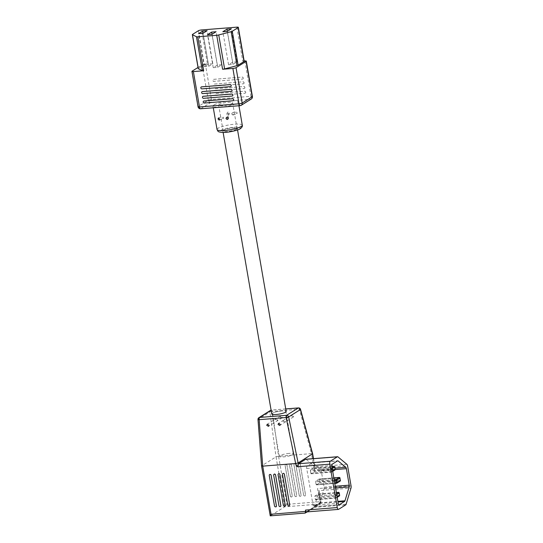 <?xml version="1.0" encoding="UTF-8"?>
<svg xmlns="http://www.w3.org/2000/svg" width="543" height="543" viewBox="0 0 543 543"><rect width="100%" height="100%" fill="white"/><g stroke="black" fill="none" stroke-linecap="round" stroke-linejoin="round"><path stroke-width="0.41" stroke-dasharray="2.71 2.04" d="M271.751 413.956A7.317 1.419 170.2 0 1 272.342 413.23A7.317 1.419 170.2 0 1 280.31 411.065A7.317 1.419 170.2 0 1 286.175 411.465M236.7 129.173A7.317 1.419 170.2 0 1 228.732 131.338A7.317 1.419 170.2 0 1 222.868 130.944A7.317 1.419 170.2 0 1 223.458 130.225A7.317 1.419 170.2 0 1 231.427 128.06A7.317 1.419 170.2 0 1 237.291 128.453A7.317 1.419 170.2 0 1 236.7 129.173M223.635 117.593L223.166 118.659L222.033 117.539L222.379 116.514L223.635 117.593M235.723 112.503L236.952 113.589L237.325 112.557L236.157 111.444L235.723 112.503M231.718 113.976L232.974 115.055L233.32 114.03L232.18 112.91L231.718 113.976M228.528 117.03C228.019 118.591 227.273 118.713 226.275 117.383C226.777 115.863 227.531 115.74 228.528 117.03L228.304 118.598M227.042 113.372C228.046 114.668 228.793 114.546 229.295 113.012C228.304 111.695 227.551 111.817 227.042 113.372L226.818 114.546C227.822 115.829 228.569 115.713 229.071 114.186C228.08 112.863 227.327 112.978 226.818 114.546M229.071 114.186L229.295 113.012M230.829 86.486A1.038 0.923 58 0 1 230.476 86.595L201.908 88.862A1.038 0.923 58 0 1 201.168 86.989M231.644 91.204A1.038 0.923 58 0 1 231.291 91.312L202.722 93.579A1.038 0.923 58 0 1 201.982 91.706M232.465 95.921A1.038 0.923 58 0 1 232.105 96.03L203.537 98.297A1.038 0.923 58 0 1 202.797 96.423M233.28 100.638A1.038 0.923 58 0 1 232.92 100.747L204.351 103.014A1.038 0.923 58 0 1 203.611 101.141M243.257 77.995A1.038 0.923 58 0 1 242.49 79.074L213.928 81.335A1.038 0.923 58 0 1 213.582 79.332L242.144 77.065A1.038 0.923 58 0 1 243.257 77.995M243.216 78.022A1.038 0.923 58 0 1 242.456 79.095L213.888 81.362A1.038 0.923 58 0 1 213.542 79.353L242.11 77.092A1.038 0.923 58 0 1 243.216 78.022M244.072 82.712A1.038 0.923 58 0 1 243.305 83.792L214.743 86.052A1.038 0.923 58 0 1 214.397 84.05L242.959 81.783A1.038 0.923 58 0 1 244.072 82.712M244.031 82.74A1.038 0.923 58 0 1 243.271 83.812L214.702 86.079A1.038 0.923 58 0 1 214.356 84.07L242.925 81.81A1.038 0.923 58 0 1 244.031 82.74M244.886 87.43A1.038 0.923 58 0 1 244.119 88.509L215.557 90.769A1.038 0.923 58 0 1 215.211 88.767L243.773 86.5A1.038 0.923 58 0 1 244.886 87.43M244.845 87.457A1.038 0.923 58 0 1 244.085 88.529L215.517 90.796A1.038 0.923 58 0 1 215.171 88.787L243.739 86.527A1.038 0.923 58 0 1 244.845 87.457M245.701 92.147A1.038 0.923 58 0 1 244.934 93.226L216.372 95.487A1.038 0.923 58 0 1 216.026 93.484L244.588 91.217A1.038 0.923 58 0 1 245.701 92.147M245.667 92.167A1.038 0.923 58 0 1 244.9 93.247L216.331 95.514A1.038 0.923 58 0 1 215.985 93.505L244.554 91.244A1.038 0.923 58 0 1 245.667 92.167M226.275 117.383L226.058 118.164M232.037 103.489A7.073 1.371 170.2 0 1 224.334 105.58A7.073 1.371 170.2 0 1 218.666 105.199A7.073 1.371 170.2 0 1 219.243 104.5A7.073 1.371 170.2 0 1 226.94 102.41A7.073 1.371 170.2 0 1 232.608 102.79A7.073 1.371 170.2 0 1 232.037 103.489M236.476 129.193A7.073 1.371 170.2 0 1 228.773 131.284A7.073 1.371 170.2 0 1 223.105 130.904A7.073 1.371 170.2 0 1 223.682 130.205A7.073 1.371 170.2 0 1 231.386 128.114A7.073 1.371 170.2 0 1 237.053 128.494A7.073 1.371 170.2 0 1 236.476 129.193M214.057 104.914A12.808 2.491 170.2 0 1 230.666 100.842A12.808 2.491 170.2 0 1 238.262 101.812A12.808 2.491 170.2 0 1 237.223 103.075A12.808 2.491 170.2 0 1 220.607 107.141A12.808 2.491 170.2 0 1 213.019 106.177A12.808 2.491 170.2 0 1 214.057 104.914M244.859 60.945L250.968 96.321L211.471 99.45L205.363 64.074L207.46 63.911L201.596 29.946M236.897 27.15L242.762 61.108L244.153 60.999M198.426 30.72L204.297 64.685L198.419 68.364L192.548 34.399M242.762 61.108A2.437 0.475 170.2 0 1 244.207 61.298M198.025 67.461L202.2 64.848L208.308 100.224L198.243 106.523L192.134 71.147M204.297 64.685A2.437 0.475 170.2 0 1 207.46 63.911M205.363 64.074A2.437 0.475 -9.8 0 0 202.2 64.848M237.087 61.807L232.669 62.16L228.549 64.739L232.961 64.386L237.087 61.807L231.379 28.793M232.961 64.386L227.259 31.372M228.549 64.739L222.847 31.725M232.669 62.16L227.347 31.318M208.403 64.081L204.283 66.66L208.695 66.314L212.815 63.735L208.403 64.081L203.075 33.245M212.815 63.735L207.114 30.713M208.695 66.314L202.987 33.293M204.283 66.66L198.575 33.646M221.788 64.753L217.376 65.099L213.25 67.678L217.668 67.332L221.788 64.753L216.087 31.732M217.668 67.332L211.96 34.311M213.25 67.678L207.548 34.664M217.376 65.099L212.048 34.263M277.731 419.719L276.95 421.049L273.55 422.963L273.821 422.169L273.204 420.513L274.853 419.481L277.731 419.719M280.371 416.861L282.15 417.791L282.577 416.691L280.799 415.762L280.371 416.861M282.91 421.449L285.794 421.687L287.444 420.655L286.826 418.999L287.091 418.212L283.697 420.126L282.91 421.449M291.666 415.965L293.451 416.895L293.872 415.795L292.093 414.866L291.666 415.965M303.666 495.033A1.038 0.923 -122 0 0 305.159 495.84A1.038 0.923 -122 0 0 305.546 494.883L300.272 464.346A1.038 0.923 -122 0 0 298.392 464.496L303.625 495.053A1.038 0.923 -122 0 0 305.505 494.911L300.231 464.374A1.038 0.923 -122 0 0 298.351 464.523L303.625 495.053M299.254 495.379A1.038 0.923 -122 0 0 301.134 495.236L295.854 464.699A1.038 0.923 -122 0 0 293.98 464.849L299.213 495.406A1.038 0.923 -122 0 0 300.707 496.214A1.038 0.923 -122 0 0 301.094 495.257L295.82 464.72A1.038 0.923 -122 0 0 293.939 464.869L299.213 495.406M294.842 495.732A1.038 0.923 -122 0 0 296.716 495.583L291.442 465.046A1.038 0.923 -122 0 0 289.568 465.195L294.801 495.752A1.038 0.923 -122 0 0 296.682 495.61L291.408 465.073A1.038 0.923 -122 0 0 289.528 465.222L294.801 495.752M290.43 496.078A1.038 0.923 -122 0 0 292.304 495.935L287.03 465.399A1.038 0.923 -122 0 0 285.156 465.548L290.39 496.105A1.038 0.923 -122 0 0 291.876 496.913A1.038 0.923 -122 0 0 292.27 495.956L286.996 465.426A1.038 0.923 -122 0 0 285.116 465.568L290.39 496.105M282.889 473.489A1.038 0.923 -122 0 0 282.523 474.433L287.797 504.97A1.038 0.923 -122 0 0 289.263 505.784M278.478 473.842A1.038 0.923 -122 0 0 278.111 474.786L283.385 505.316A1.038 0.923 -122 0 0 284.851 506.137M274.066 474.188A1.038 0.923 -122 0 0 273.699 475.132L278.973 505.669A1.038 0.923 -122 0 0 280.439 506.483M269.654 474.541A1.038 0.923 -122 0 0 269.28 475.485L274.554 506.015A1.038 0.923 -122 0 0 276.027 506.836M281.742 410.97A7.073 1.371 -9.8 0 0 271.989 413.915A7.073 1.371 -9.8 0 0 276.183 414.452A7.073 1.371 -9.8 0 0 285.937 411.506A7.073 1.371 -9.8 0 0 281.742 410.97M289.073 453.419A7.073 1.371 -9.8 0 0 279.326 456.364A7.073 1.371 -9.8 0 0 283.514 456.901A7.073 1.371 -9.8 0 0 293.268 453.955A7.073 1.371 -9.8 0 0 289.073 453.419M270.373 515.796L305.057 513.047L319.352 504.094L284.668 506.843L270.373 515.796L261.733 465.799L276.034 456.846L284.668 506.843L286.874 504.338L278.559 456.222L311.485 453.615L314.085 468.65L314.899 466.844L314.641 466.444L306.198 459.398L337.97 456.887M346.875 464.313L314.899 466.844L313.297 458.659M306.428 511.934L314.295 506.68L318.965 491.469L319.012 490.655L317.526 488.585L319.793 501.725L286.874 504.338M307.284 511.866L320.065 503.863A1.955 1.731 -122 0 1 319.352 504.094A1.955 0.821 85.5 0 0 319.793 501.725A1.955 0.38 170.2 0 1 320.954 501.875L319.012 490.655L350.982 488.123M305.797 459.249A2.437 1.025 -94.5 0 1 306.198 459.398M300.523 409.341A1.955 0.441 -15.3 0 0 299.383 409.246L311.485 453.615L312.483 453.955M276.034 456.846L278.559 456.222L272.396 411.384A1.955 0.557 -7.8 0 0 269.871 412.001L276.034 456.846M258.896 417.676A1.955 1.731 -122 0 0 258.149 419.339L261.57 465.962M270.618 410.338A1.955 1.731 -122 0 0 269.871 412.001L257.986 419.481M307.155 466.138A1.955 0.821 85.5 0 0 306.714 468.507L313.067 505.295A1.955 0.821 85.5 0 0 313.99 506.762A1.955 0.821 85.5 0 0 314.159 506.707L319.44 503.402A1.955 0.821 85.5 0 0 319.82 502.791L324.015 488.91A1.955 0.821 85.5 0 0 324.076 487.152L321.232 470.672A1.955 0.821 85.5 0 0 320.635 469.328L312.924 462.901A1.955 0.821 85.5 0 0 312.605 462.779A1.955 0.821 85.5 0 0 312.435 462.833L307.155 466.138L332.302 464.15M333.83 477.888L319.087 479.055L315.829 481.091L334.135 479.639M319.087 479.055L319.501 479.578L339.579 477.989L339.986 480.345L319.908 481.94L319.501 479.578M319.908 481.94L319.739 482.829L339.816 481.234L336.429 483.284M334.787 483.413L316.481 484.865L319.739 482.829M316.481 484.865L316.074 484.336L334.692 482.863M334.278 480.507L315.666 481.98L316.074 484.336M315.666 481.98L315.829 481.091M318.307 493.94L336.355 492.494L318.307 493.94L314.757 496.159L315.286 499.227L335.37 497.639L334.841 494.571L335.907 495.046L336.314 497.408L337.115 496.906M318.368 493.92L318.714 494.469L338.791 492.881L339.199 495.236L319.121 496.831L318.714 494.469M319.121 496.831L318.958 497.714L339.036 496.126L335.778 498.169L315.7 499.757L318.958 497.714M315.7 499.757L315.286 499.227M331.868 466.525L313.813 467.951L310.555 469.994L330.633 468.405L332.038 467.523M313.813 467.951L314.227 468.48L334.305 466.892L334.712 469.247L314.635 470.842L314.227 468.48M314.635 470.842L314.465 471.724L334.549 470.136L331.291 472.172L311.207 473.767L314.465 471.724M311.207 473.767L310.8 473.238L330.877 471.65L330.47 469.288L310.392 470.883L310.8 473.238M310.392 470.883L310.555 469.994M314.757 496.159L334.841 494.571L336.531 493.512M242.293 125.162A12.808 2.491 -9.8 0 0 232.031 124.469A12.808 2.491 -9.8 0 0 218.089 128.257A12.808 2.491 -9.8 0 0 217.051 129.519M220.702 130.442A10.371 2.016 170.2 0 1 234.148 127.15A10.371 2.016 170.2 0 1 239.456 128.956A10.371 2.016 170.2 0 1 226.003 132.248A10.371 2.016 170.2 0 1 220.702 130.442M230.666 100.842L250.418 99.281L240.352 105.58L200.862 108.709L210.922 102.41L230.666 100.842M252.414 96.505A2.437 0.475 -9.8 0 0 250.968 96.321A2.437 1.025 85.5 0 1 250.418 99.281A2.437 2.165 -122 0 0 251.307 98.989M200.645 108.783A2.437 1.025 85.5 0 0 200.862 108.709A2.437 2.165 -122 0 1 198.243 106.523A2.437 0.475 -9.8 0 0 198.046 106.767M211.471 99.45A2.437 0.475 -9.8 0 0 208.308 100.224A2.437 2.165 -122 0 0 210.922 102.41A2.437 1.025 85.5 0 0 211.471 99.45M314.085 468.65L347.622 465.989M351.063 485.924L317.526 488.585M346.135 504.155L314.295 506.68M338.622 509.327L306.612 511.859M313.657 507.454L345.66 504.915M314.58 505.961L320.798 502.065L318.965 491.469M285.747 408.967L271.33 410.108A1.955 0.821 -94.5 0 1 271.5 410.046A1.955 0.821 -94.5 0 1 272.396 411.384L299.383 409.246A1.955 0.821 85.5 0 0 298.487 407.908M285.733 408.92L271.5 410.046A1.955 1.955 0 0 0 271.086 410.128A1.955 1.731 -122 0 1 271.33 410.108L271.106 410.25M320.954 501.875A1.955 0.38 170.2 0 1 320.798 502.065A1.955 1.731 -122 0 1 320.065 503.863A1.955 1.955 0 0 0 320.954 501.875M306.714 468.507L313.881 467.93M312.435 462.833L337.583 460.844M312.924 462.901L337.4 460.959M320.635 469.328L334.956 468.195M321.232 470.672L335.14 469.566M324.076 487.152L335.275 486.263M324.015 488.91L335.574 487.994M319.82 502.791L337.882 501.359M319.44 503.402L337.984 501.929M314.159 506.707L338.961 504.739M313.067 505.295L338.221 503.307M332.214 468.561L331.42 469.057L331.827 471.419L332.621 470.917M336.708 494.551L335.907 495.046M330.877 471.65L331.291 472.172A0.733 0.652 58 0 0 331.827 471.419L330.877 471.65M330.47 469.288L331.42 469.057A0.733 0.652 58 0 0 330.633 468.405L330.47 469.288M334.814 470.048A0.733 0.652 58 0 1 334.549 470.136L335.065 469.254M334.644 466.892L334.06 466.369M340.088 481.146A0.733 0.652 58 0 1 339.816 481.234L340.339 480.351M339.918 477.996L339.334 477.467M339.3 496.037A0.733 0.652 -122 0 1 339.036 496.126L339.551 495.243M335.778 498.169A0.733 0.652 -122 0 0 336.314 497.408L335.37 497.639L335.778 498.169M339.137 492.888L338.547 492.358M223.125 132.438L222.868 130.944M237.549 129.947L237.291 128.453M219.189 120.125L223.166 118.666M232.974 115.055L236.952 113.589M223.105 130.904L218.666 105.199M238.94 105.749L238.262 101.812M213.29 107.779L213.019 106.177M237.053 128.494L232.608 102.79M232.18 112.91L236.157 111.444M218.401 117.98L222.379 116.514M282.15 417.791L276.95 421.049M273.692 423.085L268.493 426.343M293.451 416.895L287.444 420.655M285.794 421.687L279.788 425.447M279.326 456.364L273.55 422.963M273.149 420.621L271.989 413.915M293.268 453.955L287.498 420.553M287.091 418.212L285.937 411.506M313.487 458.638L314.899 466.817M312.605 462.779L337.76 460.783M313.99 506.762L339.137 504.773M311.146 473.788L331.223 472.2A0.733 0.733 0 0 0 331.556 472.091L332.703 471.372M316.42 484.885L334.787 483.433M319.155 479.028L333.823 477.867M337.189 497.361L336.042 498.08A0.733 0.733 0 0 1 335.71 498.189L315.632 499.777M292.093 414.866L286.955 418.083M283.697 420.126L278.552 423.343M280.799 415.762L274.853 419.481M273.204 420.513L267.258 424.239"/><path stroke-width="0.81" d="M237.549 129.947L286.175 411.465A7.317 1.419 170.2 0 1 285.584 412.185A7.317 1.419 170.2 0 1 277.616 414.35A7.317 1.419 170.2 0 1 271.751 413.956L223.125 132.438M219.63 119.066L219.189 120.125L218.028 119.019L218.401 117.98L219.63 119.066M228.304 118.204C227.802 119.759 227.049 119.874 226.051 118.557C226.553 117.023 227.307 116.908 228.304 118.204L228.298 118.598M201.867 88.882A1.038 0.923 58 0 1 201.521 86.88L230.089 84.613A1.038 0.923 58 0 1 230.436 86.622L201.867 88.882M202.682 93.6A1.038 0.923 58 0 1 202.335 91.597L230.904 89.33A1.038 0.923 58 0 1 231.25 91.339L202.682 93.6M203.503 98.317A1.038 0.923 58 0 1 203.15 96.315L231.718 94.048A1.038 0.923 58 0 1 232.065 96.057L203.503 98.317M204.317 103.034A1.038 0.923 58 0 1 203.964 101.025L232.533 98.765A1.038 0.923 58 0 1 232.879 100.774L204.317 103.034M236.897 27.15L201.596 29.946A2.437 0.475 -9.8 0 0 198.426 30.72L192.548 34.399A2.437 0.475 -9.8 0 0 192.351 34.643A2.437 0.475 -9.8 0 0 192.453 34.745L196.464 36.72A2.437 0.475 -9.8 0 0 197.801 36.795L216.725 35.302A2.437 0.475 -9.8 0 0 218.741 34.956L231.121 31.684A2.437 0.475 -9.8 0 0 232.268 31.256L238.146 27.578A2.437 0.475 -9.8 0 0 238.343 27.333A2.437 0.475 -9.8 0 0 236.897 27.15M244.153 60.999L244.859 60.945A2.437 0.475 -9.8 0 1 246.305 61.128L252.414 96.505A2.437 0.475 -9.8 0 1 252.217 96.749L246.108 61.373L236.042 67.671L242.151 103.048L252.217 96.749A2.437 2.165 -122 0 1 251.307 98.989A2.437 2.437 0 0 0 252.414 96.505M232.268 31.256L238.133 65.214L244.011 61.535L238.146 27.578M218.741 34.956L224.612 68.913L236.986 65.649L231.121 31.684M201.148 87.002L201.181 86.975A1.038 0.923 58 0 1 201.562 86.853L230.13 84.593A1.038 0.923 58 0 1 230.829 86.486L230.816 86.5M201.962 91.719L201.996 91.692A1.038 0.923 58 0 1 202.376 91.57L230.945 89.31A1.038 0.923 58 0 1 231.644 91.204L231.63 91.217M202.777 96.437L202.81 96.41A1.038 0.923 58 0 1 203.191 96.287L231.759 94.027A1.038 0.923 58 0 1 232.465 95.921L232.445 95.935M203.591 101.154L203.625 101.127A1.038 0.923 58 0 1 204.005 101.005L232.574 98.738A1.038 0.923 58 0 1 233.28 100.638L233.259 100.645M197.801 36.795L203.673 70.76L193.383 71.574L199.491 106.951L238.988 103.822L232.879 68.445L222.589 69.26L216.725 35.302M192.453 34.745L198.324 68.71L202.329 70.678L196.464 36.72M216.087 31.732L211.668 32.085L207.548 34.664L211.96 34.311L216.087 31.732M202.695 31.066L198.575 33.646L202.987 33.293L207.114 30.713L202.695 31.066L203.075 33.245M231.379 28.793L226.967 29.139L222.847 31.725L227.259 31.372L231.379 28.793M232.879 68.445A2.437 0.475 -9.8 0 0 236.042 67.671M238.343 27.333L244.207 61.298A2.437 0.475 170.2 0 1 244.011 61.535M238.133 65.214A2.437 0.475 170.2 0 1 236.986 65.649M224.612 68.913A2.437 0.475 170.2 0 1 222.589 69.26M193.383 71.574A2.437 0.475 -9.8 0 1 191.937 71.391A2.437 0.475 -9.8 0 1 192.134 71.147L198.025 67.461M203.673 70.76A2.437 0.475 170.2 0 1 202.329 70.678M198.324 68.71A2.437 0.475 170.2 0 1 198.222 68.601L192.351 34.643M226.051 118.557L226.058 118.164M227.347 31.318L226.967 29.139M212.048 34.263L211.668 32.085M268.975 425.203L268.493 426.343L266.769 425.379L267.258 424.239L268.975 425.203M280.276 424.307L279.788 425.447L278.07 424.483L278.552 423.343L280.276 424.307M283.249 473.381A1.038 0.923 -122 0 0 282.482 474.46L287.756 504.99A1.038 0.923 -122 0 0 289.636 504.841L284.362 474.31A1.038 0.923 -122 0 0 283.249 473.381M289.263 505.784A1.038 0.923 -122 0 0 289.67 504.82L284.396 474.283A1.038 0.923 -122 0 0 282.889 473.489L282.869 473.503M284.871 506.124L284.831 506.144A1.038 0.923 -122 0 0 285.224 505.194L279.95 474.657A1.038 0.923 -122 0 0 278.457 473.856A1.038 0.923 -122 0 0 278.07 474.806L283.344 505.343A1.038 0.923 -122 0 0 285.258 505.166L279.984 474.636A1.038 0.923 -122 0 0 278.478 473.842L278.457 473.856M280.459 506.47L280.419 506.497A1.038 0.923 -122 0 0 280.812 505.54L275.532 475.01A1.038 0.923 -122 0 0 273.658 475.159L278.932 505.689A1.038 0.923 -122 0 0 280.846 505.519L275.572 474.982A1.038 0.923 -122 0 0 274.066 474.188L274.045 474.202M270.014 474.426A1.038 0.923 -122 0 0 269.247 475.505L274.52 506.042A1.038 0.923 -122 0 0 276.394 505.893L271.12 475.356A1.038 0.923 -122 0 0 270.014 474.426M276.027 506.836A1.038 0.923 -122 0 0 276.435 505.866L271.161 475.335A1.038 0.923 -122 0 0 269.654 474.541M261.733 465.799L262.737 466.138L295.657 463.525L298.182 462.907L312.639 453.738L313.487 458.638M307.284 511.866L305.057 513.047L305.729 511.499L305.485 510.087L337.257 507.569A2.437 1.025 85.5 0 0 338.404 509.402A2.437 1.025 85.5 0 0 338.622 509.327L345.66 504.915A2.437 1.025 85.5 0 0 346.135 504.155L350.982 488.123A2.437 1.025 85.5 0 0 351.063 485.924L347.622 465.989A2.437 1.025 85.5 0 0 346.875 464.313L337.97 456.887A2.437 1.025 85.5 0 0 337.57 456.731A2.437 1.025 85.5 0 0 337.352 456.806L330.314 461.211A2.437 1.025 85.5 0 0 329.764 464.17L337.257 507.569M298.331 463.932L297.069 466.763L295.657 463.525L286.134 417.54L288.659 416.922L298.331 463.932A2.437 1.025 -94.5 0 1 298.541 463.729L330.314 461.211M305.261 513.074L270.244 515.85L271.045 514.248L305.919 511.377A2.437 1.025 -94.5 0 1 305.485 510.087M337.352 456.806L305.58 459.324L298.541 463.729M331.861 466.512L338.221 503.307A1.955 0.821 85.5 0 0 339.137 504.773A1.955 0.821 85.5 0 0 339.314 504.712L344.595 501.406A1.955 0.821 85.5 0 0 344.968 500.795L349.169 486.915A1.955 0.821 85.5 0 0 349.23 485.157L346.386 468.677A1.955 0.821 85.5 0 0 345.789 467.333L338.079 460.905A1.955 0.821 85.5 0 0 337.76 460.783A1.955 0.821 85.5 0 0 337.583 460.844L332.302 464.15A1.955 0.821 85.5 0 0 331.861 466.512L333.959 466.342L331.868 466.525M305.58 459.324A2.437 1.025 -94.5 0 1 305.797 459.249L337.57 456.731M305.919 511.377L306.612 511.859M313.297 458.659L312.483 453.955L300.381 409.585A1.955 0.441 -15.3 0 0 300.523 409.341L312.639 453.738M271.106 410.25L259.608 417.445A1.955 1.731 -122 0 0 258.896 417.676A1.955 1.955 0 0 0 257.986 419.481L261.57 465.962L270.244 515.85M257.986 419.481L259.147 419.678L262.731 466.138L271.045 514.248M241.255 126.424A12.808 2.491 -9.8 0 0 242.293 125.162C242.667 126.261 242.022 127.429 240.345 128.664C238.818 130.116 227.897 132.791 222.345 132.424C217.288 131.868 218.266 131.549 217.051 129.519A12.808 2.491 -9.8 0 0 227.307 130.211A12.808 2.491 -9.8 0 0 241.255 126.424M191.937 71.391L198.046 106.767A2.437 0.475 -9.8 0 0 199.491 106.951A2.437 1.025 85.5 0 0 200.645 108.783L240.142 105.654A2.437 1.025 85.5 0 1 238.988 103.822A2.437 0.475 -9.8 0 0 242.151 103.048A2.437 2.165 -122 0 1 240.352 105.58M329.764 464.17L297.069 466.763M300.523 409.341A1.955 1.955 0 0 0 298.487 407.908A1.955 0.821 85.5 0 0 298.317 407.969A1.955 1.731 -122 0 1 300.381 409.585L288.659 416.922A1.955 1.731 -122 0 0 286.595 415.307L298.317 407.969L285.747 408.967M286.134 417.54L259.147 419.678A1.955 0.821 85.5 0 1 259.608 417.445L286.595 415.307A1.955 0.821 -94.5 0 0 286.134 417.54M270.618 410.338A1.955 1.955 0 0 1 271.086 410.128A1.955 1.731 -122 0 0 270.618 410.338L258.896 417.676M337.4 460.959L338.079 460.905M334.956 468.195L345.789 467.333M335.14 469.566L346.386 468.677M335.275 486.263L349.23 485.157M335.574 487.994L349.169 486.915M337.882 501.359L344.968 500.795M337.984 501.929L344.595 501.406M338.961 504.739L339.314 504.712M332.038 467.523L333.897 466.362A0.733 0.652 58 0 1 334.678 467.021L332.214 468.561M332.621 470.917L335.085 469.376L334.739 466.946A0.733 0.733 0 0 0 333.959 466.342L334.06 466.369M336.531 493.512L338.384 492.352L336.355 492.515L338.384 492.352A0.733 0.652 -122 0 1 339.165 493.01L336.708 494.551M337.115 496.906L339.572 495.365L339.137 492.888M334.135 479.639L335.907 479.503L339.165 477.46L333.83 477.888M336.429 483.284L334.787 483.413M334.692 482.863L336.151 482.747L335.744 480.385L334.278 480.507M337.101 482.517L340.359 480.474L339.952 478.118L336.694 480.155L337.101 482.517L336.151 482.747L336.558 483.277A0.733 0.652 58 0 0 337.101 482.517M334.814 470.048A0.733 0.733 0 0 0 335.146 469.301L335.085 469.376A0.733 0.652 58 0 1 334.814 470.048L332.703 471.372M334.644 466.892L335.065 469.254M335.744 480.385L336.694 480.155A0.733 0.652 58 0 0 335.907 479.503L335.744 480.385M340.088 481.146A0.733 0.733 0 0 0 340.42 480.406L340.359 480.474A0.733 0.652 58 0 1 340.088 481.146L336.83 483.189A0.733 0.733 0 0 1 336.497 483.297L334.787 483.433M339.165 477.46A0.733 0.652 58 0 1 339.952 478.118L340.013 478.044A0.733 0.733 0 0 0 339.232 477.44L339.165 477.46M339.334 477.467L333.823 477.867M339.918 477.996L340.339 480.351M338.547 492.358L338.445 492.331A0.733 0.733 0 0 1 339.226 492.935L339.633 495.291A0.733 0.733 0 0 1 339.3 496.037A0.733 0.652 -122 0 0 339.572 495.365L339.551 495.243M242.293 125.162L238.94 105.749M217.051 129.519L213.29 107.779M198.046 106.767A2.437 2.437 0 0 0 200.645 108.783M251.307 98.989L241.241 105.288A2.437 2.437 0 0 1 240.142 105.654M306.428 511.934L338.404 509.402M298.487 407.908L285.733 408.92M339.3 496.037L337.189 497.361"/></g></svg>

